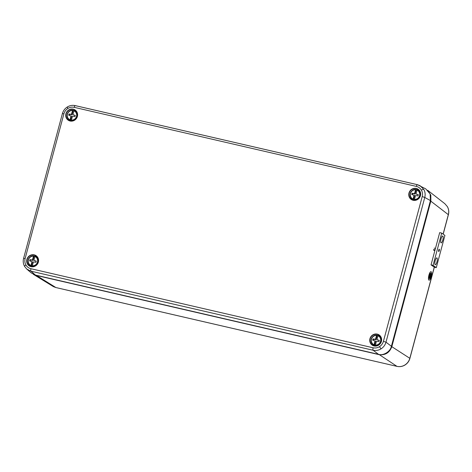 <?xml version="1.0" encoding="UTF-8"?>
<svg xmlns="http://www.w3.org/2000/svg" width="472" height="472" viewBox="0 0 472 472"><rect width="100%" height="100%" fill="white"/><g stroke="black" fill="none" stroke-linecap="round" stroke-linejoin="round"><path stroke-width="0.71" d="M438.742 250.189L439.226 249.369L439.249 250.555L438.759 251.375L438.742 250.189M435.196 260.674A3.522 0.997 -76.9 0 1 436.865 257.865A3.522 0.997 -76.9 0 1 436.936 261.919A3.522 0.997 -76.9 0 1 435.267 264.727A3.522 0.997 -76.9 0 1 435.196 260.674M441.054 238.826A3.522 0.997 -76.9 0 1 442.718 236.018A3.522 0.997 -76.9 0 1 442.789 240.071A3.522 0.997 -76.9 0 1 441.119 242.879A3.522 0.997 -76.9 0 1 441.054 238.826M441.709 233.097L444.919 235.392L436.276 267.648L433.066 265.352L441.709 233.097L439.686 232.625L431.042 264.88L433.066 265.352M52.935 286.339L55.867 287.536L396.964 366.361C399.743 366.956 402.398 366.49 404.917 364.962C407.389 363.357 409.035 361.133 409.838 358.283L434.252 267.181L436.276 267.648M434.252 267.181L431.042 264.88M427.703 190.316L430.818 195.113L430.871 200.983L391.866 346.548C389.577 352.731 385.288 355.428 378.992 354.625L36.037 275.377L33.329 274.303M443.114 234.1L448.329 214.63C449.055 211.769 448.724 209.09 447.35 206.594L444.866 203.721L427.644 190.263M37.754 257.806A5.422 5.145 -55.3 0 0 36.409 256.874L34.999 256.225L33.884 260.385L36.226 261.075L35.896 262.326L33.471 261.919L32.344 265.771A4.891 4.637 -55.3 0 0 34.834 256.485L34.999 256.225A5.216 4.95 124.7 0 1 32.338 266.143L32.745 266.521A5.298 5.027 124.7 0 1 31.435 266.22L32.491 261.925L29.636 260.88L29.972 259.63L32.397 260.037L33.524 256.184A4.891 4.637 -55.3 0 0 31.034 265.47L31.984 261.571M30.196 261.046L30.479 259.983L32.904 260.391L34.137 256.137A5.298 5.027 124.7 0 1 34.922 256.272M31.034 265.47L31.435 266.22M34.137 256.137L33.524 256.184L33.689 255.924C29.116 255.258 25.984 261.83 29.441 264.822A5.216 4.95 124.7 0 1 33.665 255.918M31.028 265.842A5.216 4.95 124.7 0 1 29.441 264.822L30.32 265.677A5.422 5.145 -55.3 0 0 31.665 266.609M33.406 258.851L32.898 258.497M32.904 260.391L32.397 260.037M36.179 261.264L33.884 260.385M31.653 263.152L32.161 263.506M30.479 259.983L29.972 259.63M32.338 266.143L32.344 265.771M380.81 337.085A5.422 5.145 -55.3 0 0 379.464 336.147L378.048 335.498L376.939 339.657L379.281 340.347L378.951 341.598L376.526 341.191L375.399 345.05A4.891 4.637 -55.3 0 0 377.889 335.757L378.054 335.498A5.216 4.95 124.7 0 1 375.393 345.416L375.8 345.799A5.298 5.027 124.7 0 1 374.491 345.492L375.547 341.197L372.691 340.153L373.027 338.902L375.452 339.315L376.579 335.456A4.891 4.637 -55.3 0 0 374.089 344.743L375.039 340.849M373.252 340.318L373.535 339.256L375.96 339.663L377.193 335.409A5.298 5.027 124.7 0 1 377.978 335.545M374.089 344.743L374.491 345.492M377.193 335.409L376.579 335.456L376.744 335.197M374.084 345.115A5.216 4.95 124.7 0 1 372.496 344.1L373.376 344.949A5.422 5.145 -55.3 0 0 374.721 345.882M376.461 338.123L375.954 337.775M375.96 339.663L375.452 339.315M379.234 340.536L376.939 339.657M374.709 342.424L375.216 342.778M373.535 339.256L373.027 338.902M375.393 345.416L375.399 345.05M417.089 189.827L415.968 193.98L418.316 194.676L417.98 195.921L415.561 195.514L414.434 199.373A4.891 4.637 -55.3 0 0 416.923 190.086L417.089 189.827A5.216 4.95 124.7 0 1 414.428 199.744L414.835 200.122A5.298 5.027 124.7 0 1 413.519 199.821L414.581 195.52L411.726 194.476L412.062 193.231L414.481 193.638L415.608 189.779A4.891 4.637 -55.3 0 0 413.124 199.072L414.074 195.172M419.844 191.408A5.422 5.145 -55.3 0 0 418.499 190.476L417.083 189.821M412.286 194.641L412.569 193.579L414.988 193.992L416.221 189.732A5.298 5.027 124.7 0 1 417.012 189.868M413.124 199.072L413.519 199.821M416.221 189.732L415.608 189.779L415.773 189.52C411.206 188.853 408.073 195.432 411.531 198.423A5.216 4.95 124.7 0 1 415.755 189.52M413.118 199.438A5.216 4.95 124.7 0 1 411.531 198.423L412.41 199.278A5.422 5.145 -55.3 0 0 413.755 200.205M415.496 192.452L414.988 192.098M414.988 193.992L414.481 193.638M418.269 194.859L415.968 193.98M413.743 196.753L414.251 197.101M412.569 193.579L412.062 193.231M414.428 199.744L414.434 199.373M383.423 341.333L385.99 342.176L391.4 346.271L430.434 200.588L430.116 193.957L425.709 188.847L417.413 184.682A2.165 0.643 103 0 1 417.472 184.705L420.045 185.691L423.779 189.396C425.16 191.886 425.484 194.57 424.771 197.438L422.204 196.588C422.782 194.299 422.517 192.157 421.419 190.157C420.251 188.204 418.57 186.953 416.363 186.405L74.216 107.339C71.992 106.861 69.868 107.238 67.856 108.46C65.873 109.74 64.564 111.522 63.915 113.793L25.134 258.538C24.556 260.827 24.815 262.969 25.919 264.969C27.081 266.922 28.768 268.173 30.969 268.721L373.122 347.787C375.346 348.265 377.464 347.888 379.482 346.672C381.459 345.386 382.774 343.604 383.423 341.333L422.204 196.588M430.434 200.588L424.771 197.438L385.99 342.176C385.176 345.02 383.529 347.239 381.057 348.843C378.538 350.371 375.889 350.838 373.116 350.248L30.963 271.182L26.762 269.058L24.638 266.485A2.165 0.625 -29.8 0 1 24.597 266.438A2.165 0.625 -29.8 0 1 25.919 264.969M30.969 268.721A2.165 0.643 103 0 0 30.963 271.182L35.465 275.064L31.258 272.94L26.756 269.052M35.465 275.064L378.526 354.342L373.116 350.248A2.165 0.643 103 0 1 373.122 347.787M391.4 346.271C390.468 351.522 383.394 355.959 378.526 354.342M74.033 110.548L72.912 114.708L75.26 115.404L74.924 116.649L72.505 116.242L71.378 120.1A4.891 4.637 -55.3 0 0 73.868 110.808L74.033 110.548A5.216 4.95 124.7 0 1 71.372 120.472L71.779 120.85A5.298 5.027 124.7 0 1 70.464 120.543L71.526 116.248L68.67 115.203L69.006 113.959L71.425 114.366L72.552 110.507A4.891 4.637 -55.3 0 0 70.068 119.799L71.018 115.9M76.788 112.135A5.422 5.145 -55.3 0 0 75.443 111.203L74.027 110.548M69.231 115.369L69.514 114.307L71.933 114.714L73.166 110.46A5.298 5.027 124.7 0 1 73.956 110.595M70.068 119.799L70.464 120.543M73.166 110.46L72.552 110.507L72.718 110.247C68.151 109.581 65.018 116.159 68.475 119.15A5.216 4.95 124.7 0 1 72.7 110.247M70.062 120.165A5.216 4.95 124.7 0 1 68.475 119.15L69.355 120.006A5.422 5.145 -55.3 0 0 70.7 120.932M72.44 113.174L71.933 112.826M71.933 114.714L71.425 114.366M75.213 115.587L72.912 114.708M70.688 117.481L71.195 117.829M69.514 114.307L69.006 113.959M71.372 120.472L71.378 120.1M430.724 273.477A2.549 0.72 -76.9 0 1 430.729 276.385A2.549 0.72 -76.9 0 1 429.573 278.427M429.679 275.524L429.579 275.5A2.549 0.72 103.1 0 0 429.62 278.445A2.549 0.72 103.1 0 0 430.83 276.409A2.549 0.72 103.1 0 0 430.777 273.483A2.549 0.72 103.1 0 0 429.573 275.512L430.216 276.085L429.803 278.155L430.918 273.996L430.346 276.008L429.65 275.63L430.322 276.108L429.803 278.155M430.871 276.439A2.708 0.767 103.1 0 0 430.812 273.323A2.708 0.767 103.1 0 0 429.532 275.483A2.708 0.767 103.1 0 0 429.585 278.598A2.708 0.767 103.1 0 0 430.871 276.439M430.765 273.317A2.708 0.767 103.1 0 0 430.712 273.3A2.708 0.767 103.1 0 0 429.431 275.459A2.708 0.767 103.1 0 0 429.485 278.574A2.708 0.767 103.1 0 0 429.538 278.58M431.166 276.704A4.336 1.221 103.1 0 0 431.083 271.713A4.336 1.221 103.1 0 0 429.03 275.17A4.336 1.221 103.1 0 0 429.113 280.161A4.336 1.221 103.1 0 0 431.166 276.704M431.03 271.707A4.336 1.221 103.1 0 0 430.983 271.689A4.336 1.221 103.1 0 0 428.93 275.147A4.336 1.221 103.1 0 0 429.013 280.138A4.336 1.221 103.1 0 0 429.066 280.144M430.322 277.288L430.883 275.205L430.352 277.306M430.051 277.713L430.889 274.592L430.075 277.731M430.883 275.205L430.222 277.265M430.889 274.592L429.951 277.689M430.889 273.978L430.257 275.943M439.29 249.222A1.192 0.336 103.1 0 0 439.261 249.21A1.192 0.336 103.1 0 0 438.7 250.16A1.192 0.336 103.1 0 0 438.588 250.72L438.582 250.803A1.192 0.336 103.1 0 0 438.724 251.535A1.192 0.336 103.1 0 0 439.078 251.163L439.107 251.092A1.192 0.336 103.1 0 0 439.314 249.24L439.29 249.222M434.175 248.136L435.455 248.408L434.211 248.154M435.048 249.918L433.561 249.546L435.054 249.894M391.365 346.383L409.908 358.372C409.112 361.198 407.483 363.399 405.023 364.992L404.917 364.962M447.426 206.724A2.165 0.625 150.2 0 0 447.397 206.647C448.789 209.173 449.126 211.863 448.4 214.719L430.37 200.818M444.866 203.721L447.397 206.647A2.165 0.625 150.2 0 0 447.35 206.594M378.986 354.437L396.964 366.361A2.165 0.643 103 0 0 397.023 366.384L55.926 287.566A2.165 0.643 -77 0 1 55.867 287.536L36.037 275.2M55.997 287.566A2.165 0.643 -77 0 1 55.926 287.566L53.554 286.687M376.733 335.191C372.172 334.53 369.039 341.108 372.496 344.1A5.216 4.95 124.7 0 1 376.721 335.197M30.763 266.409A5.699 5.41 124.7 0 1 28.981 264.308M34.055 256.095A5.699 5.41 124.7 0 1 37.253 257.033M29.748 265.122A5.487 5.204 -55.3 0 0 31.453 266.574M34.208 254.845A6.165 5.853 124.7 0 1 38.368 262.09A6.165 5.853 124.7 0 1 31.034 266.686A6.165 5.853 124.7 0 1 26.88 259.435A6.165 5.853 124.7 0 1 34.208 254.845M36.722 256.443C40.999 260.054 36.539 268.114 31.14 266.515A5.953 5.646 -55.3 0 0 37.648 263.482A5.953 5.646 -55.3 0 0 36.722 256.443A5.953 5.646 -55.3 0 0 34.208 255.087A5.953 5.646 -55.3 0 0 27.329 258.927A5.953 5.646 -55.3 0 0 30.025 266.12A5.953 5.646 -55.3 0 0 31.14 266.509L30.025 266.12M69.797 120.738A5.699 5.41 124.7 0 1 68.015 118.631M73.089 110.424A5.699 5.41 124.7 0 1 76.287 111.362M68.782 119.445A5.487 5.204 -55.3 0 0 70.487 120.903M73.243 109.168A6.165 5.853 124.7 0 1 77.396 116.419A6.165 5.853 124.7 0 1 70.068 121.009A6.165 5.853 124.7 0 1 65.915 113.764A6.165 5.853 124.7 0 1 73.243 109.168M75.756 110.772C80.034 114.383 75.573 122.443 70.175 120.838A5.953 5.646 -55.3 0 0 76.682 117.811A5.953 5.646 -55.3 0 0 75.756 110.772A5.953 5.646 -55.3 0 0 73.243 109.415A5.953 5.646 -55.3 0 0 66.363 113.256A5.953 5.646 -55.3 0 0 69.059 120.448A5.953 5.646 -55.3 0 0 70.169 120.838L69.059 120.448M412.852 200.01A5.699 5.41 124.7 0 1 411.071 197.904M416.145 189.697A5.699 5.41 124.7 0 1 419.342 190.635M411.838 198.718A5.487 5.204 -55.3 0 0 413.543 200.175M416.298 188.44A6.165 5.853 124.7 0 1 420.452 195.691A6.165 5.853 124.7 0 1 413.124 200.281A6.165 5.853 124.7 0 1 408.97 193.036A6.165 5.853 124.7 0 1 416.298 188.44M418.811 190.045C423.089 193.656 418.629 201.715 413.23 200.11A5.953 5.646 -55.3 0 0 419.738 197.084A5.953 5.646 -55.3 0 0 418.811 190.045A5.953 5.646 -55.3 0 0 416.298 188.688A5.953 5.646 -55.3 0 0 409.419 192.529A5.953 5.646 -55.3 0 0 412.115 199.721A5.953 5.646 -55.3 0 0 413.224 200.11L412.115 199.721M373.818 345.681A5.699 5.41 124.7 0 1 372.036 343.581M377.11 335.368A5.699 5.41 124.7 0 1 380.308 336.306M372.803 344.395A5.487 5.204 -55.3 0 0 374.508 345.846M377.264 334.117A6.165 5.853 124.7 0 1 381.417 341.362A6.165 5.853 124.7 0 1 374.089 345.958A6.165 5.853 124.7 0 1 369.936 338.707A6.165 5.853 124.7 0 1 377.264 334.117M379.777 335.716C384.055 339.327 379.594 347.392 374.196 345.787A5.953 5.646 -55.3 0 0 380.703 342.755A5.953 5.646 -55.3 0 0 379.777 335.716A5.953 5.646 -55.3 0 0 377.264 334.359A5.953 5.646 -55.3 0 0 370.384 338.2A5.953 5.646 -55.3 0 0 373.081 345.392A5.953 5.646 -55.3 0 0 374.196 345.787L373.081 345.392M417.354 184.676L75.319 105.639A2.165 0.643 103 0 0 75.266 105.616C72.446 105.014 69.785 105.48 67.266 107.008L67.856 108.46M416.363 186.405A2.165 0.643 103 0 1 417.413 184.682L75.266 105.616A2.165 0.643 103 0 0 74.216 107.339M423.779 189.396A2.165 0.625 150.2 0 0 421.419 190.157M381.057 348.843L379.482 346.672M25.134 258.538L23.6 258.367C22.874 261.222 23.211 263.913 24.597 266.438L26.762 269.058M37.648 257.623A5.487 5.204 -55.3 0 0 35.689 256.538M380.703 336.896A5.487 5.204 -55.3 0 0 378.745 335.81M419.738 191.219A5.487 5.204 -55.3 0 0 417.779 190.133M76.682 111.947A5.487 5.204 -55.3 0 0 74.724 110.861M67.266 107.008C64.811 108.601 63.183 110.802 62.381 113.622L63.915 113.793M405.023 364.992C402.51 366.52 399.843 366.986 397.023 366.384M52.941 286.339L33.294 274.285M448.4 214.719L443.19 234.159M434.34 267.199L409.908 358.372M62.381 113.622L23.6 258.367M433.679 250.248L434.877 250.555"/></g></svg>
